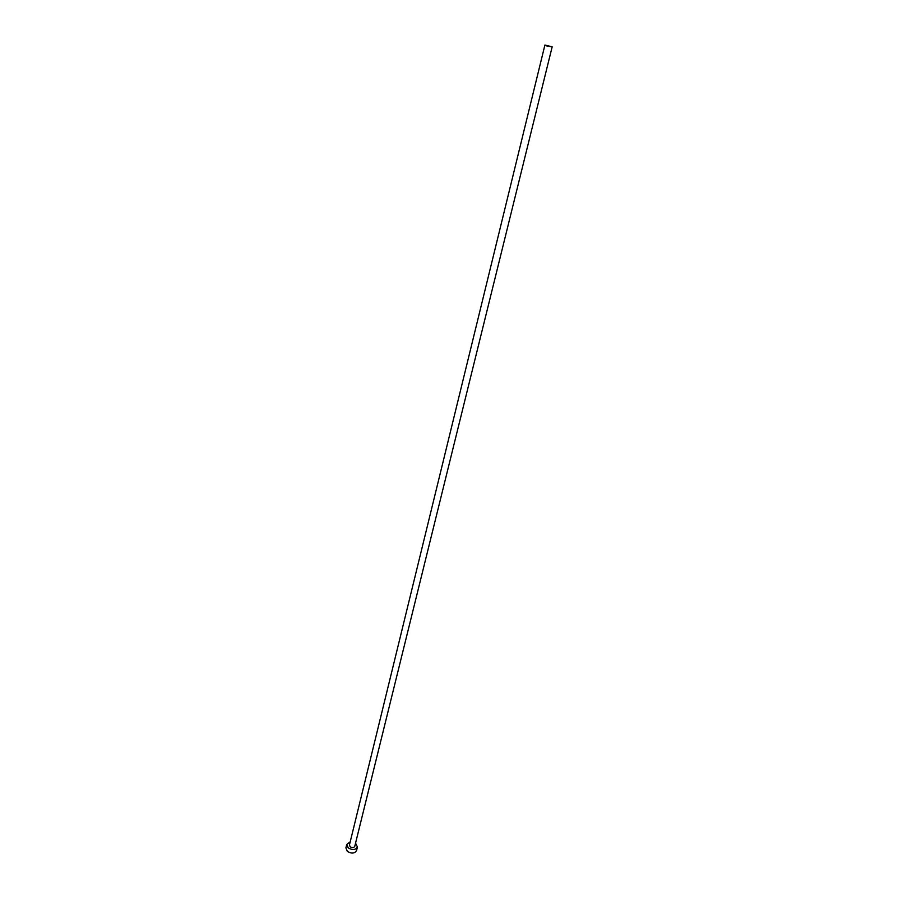 <?xml version="1.0" encoding="UTF-8"?>
<svg xmlns="http://www.w3.org/2000/svg" width="898" height="898" viewBox="0 0 898 898"><rect width="100%" height="100%" fill="white"/><g stroke="black" fill="none" stroke-linecap="round" stroke-linejoin="round"><path stroke-width="1.35" d="M546.287 45.854L552.169 46.831L544.906 45.046L546.287 45.854M544.906 45.046L349.434 845.018L350.164 846.769C352.285 848.004 353.812 847.858 354.766 846.331L552.169 46.831M350.209 841.864L346.763 844.378L348.222 847.869C352.454 850.339 355.529 850.047 357.438 847.005L355.552 843.177M346.763 844.378L345.898 847.903L347.369 851.394C351.589 853.863 354.654 853.571 356.562 850.518L357.438 847.005"/></g></svg>

